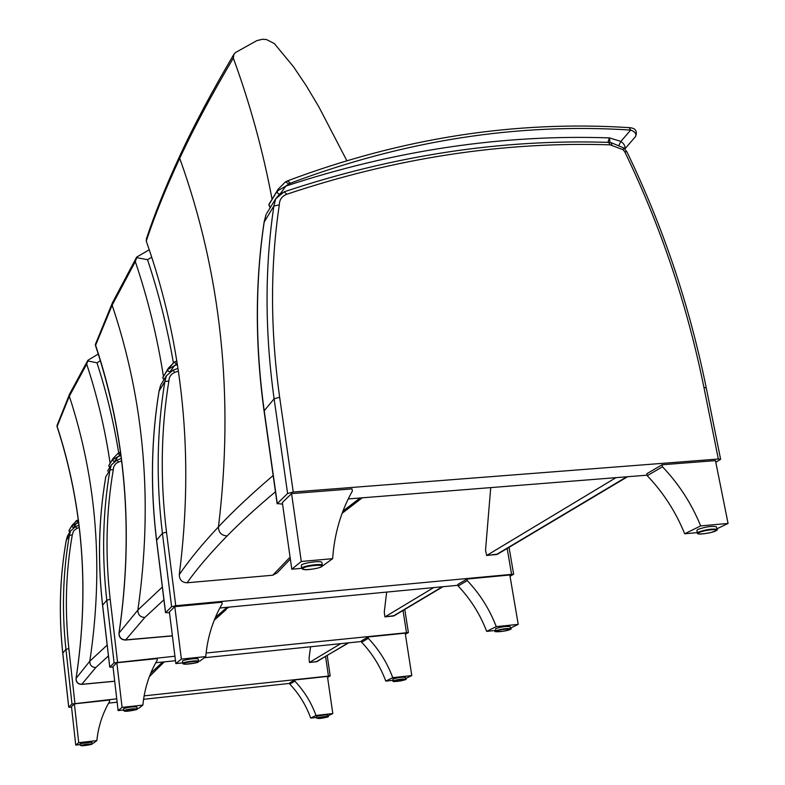 <?xml version="1.0" encoding="UTF-8"?>
<svg xmlns="http://www.w3.org/2000/svg" width="785" height="785" viewBox="0 0 785 785"><rect width="100%" height="100%" fill="white"/><g stroke="black" fill="none" stroke-linecap="round" stroke-linejoin="round"><path stroke-width="1.18" d="M290.342 559.067L277.085 572.942L272.719 575.228L187.065 582.774C181.934 582.48 179.343 579.772 179.284 574.649C194.307 457.41 183.298 346.214 146.255 241.073C154.586 215.973 165.743 188.4 179.726 158.335C193.689 128.289 211.548 94.877 233.312 58.1C250.042 103.757 262.955 150.769 272.052 199.105M346.774 160.532L318.887 106.917L306.435 86.016L293.61 66.911L274.348 43.567L266.439 39.544L262.504 39.25L256.783 40.653L235.5 52.526L233.871 54.351L233.312 58.1M273.16 475.494C251.357 494.118 233.116 511.241 218.456 526.863C202.226 544.152 189.165 560.078 179.284 574.649M146.255 241.073L146.471 238.601M627.539 476.74L497.739 554.063L486.778 555.495M615.98 477.663L486.641 555.505L485.542 550.079L490.723 487.613M159.08 391.058L164.85 381.559C156.853 430.445 156.038 481.009 162.417 533.231L171.621 606.726L165.596 612.604L156.637 540.522M169.511 612.81L165.596 612.604M510.034 576.288L513.635 574.169L509.043 547.331M171.621 606.726L175.761 605.735L513.635 574.169M165.527 612.722L156.549 540.394C150.308 488.957 151.152 439.139 159.08 390.91L160.67 385.062L159.129 390.773C151.211 438.972 150.367 488.8 156.598 540.237L162.417 533.231L166.508 532.161C160.13 480.106 160.915 429.709 168.873 380.99L164.85 381.559L166.41 375.76L161.141 384.307M219.839 608.002L457.998 585.276M169.943 371.835L174.398 365.741L167.745 369.519L162.74 377.713M467.271 580.625L467.016 579.036L457.851 584.403L458.106 585.963L467.271 580.625C479.949 593.98 489.604 609.317 496.267 626.636L486.671 631.366C480.126 614.272 470.608 599.141 458.106 585.963M467.016 579.036L509.818 574.993L518.228 624.369L496.267 626.636M495.443 630.453L486.671 631.366M518.228 624.369L510.417 628.128M495.551 631.111L495.708 628.579C501.792 626.744 506.61 626.106 510.171 626.656L510.181 626.695M222.126 603.861L221.91 602.213L174.8 606.668L181.384 659.096L205.758 656.584C207.436 637.498 212.892 619.924 222.126 603.861M198.536 661.245L199.89 661.107L205.758 656.584M174.8 606.668L169.393 611.898L175.85 663.6L182.689 662.893M175.85 663.6L181.384 659.096M182.758 663.433L185.26 664.218C194.651 663.197 198.978 662.442 198.242 661.941L198.546 661.294C198.644 659.9 182.071 662.147 182.758 663.433L182.483 661.215C181.786 659.92 198.36 657.673 198.262 659.076L198.262 659.096M264.192 222.076L273.887 205.974C264.712 267.459 264.78 331.751 274.112 398.829L287.604 493.5L277.291 503.558L264.3 411.389M282.561 504.147L277.291 503.558M715.802 462.267L720.63 459.303L706.245 387.829L703.939 387.437L718.334 459.019L720.63 459.303M264.152 221.802L266.125 214.305L264.28 221.439C255.184 281.854 255.164 344.949 264.211 410.741L274.112 398.829L279.646 397.2C270.295 330.318 270.177 266.233 279.303 204.934L273.887 205.974L275.751 198.713L266.704 213.373M279.303 204.934C279.421 199.733 281.893 196.181 286.711 194.278C395.404 157.903 503.185 141.418 610.053 144.842L623.005 149.67L624.782 151.839L626.891 151.799M287.604 493.5L293.237 492.009L718.334 459.019M348.226 498.926L647.134 475.18M609.955 142.487L609.425 137.895L607.884 142.37M280.216 193.816L285.887 186.074L277.203 191.069L268.794 204.895M270.344 207.466L268.882 204.63L278.086 189.254L285.563 181.806L288.782 183.945L290.313 183.219C403.775 140.486 517.227 122.764 630.669 130.065L629.187 127.651M624.791 148.797C625.468 146.275 624.163 143.812 620.876 141.398L630.669 130.065C635.075 131.674 636.674 133.872 635.457 136.639L624.889 148.895L635.457 136.639M288.782 183.945L285.887 186.074C394.718 150.278 502.567 134.225 609.425 137.895L620.876 141.398L618.972 145.235M662.481 466.79L662.089 464.769L646.85 473.698L647.232 475.681L662.481 466.79C678.888 484.021 691.624 503.715 700.671 525.891L684.697 533.771C675.836 511.967 663.354 492.607 647.232 475.681M662.089 464.769L715.469 460.618L728.078 523.448L700.671 525.891M697.296 532.632L684.697 533.771M728.078 523.448L716.842 528.855M697.365 532.986L696.864 530.415L697.943 529.384C706.019 526.696 712.181 525.822 716.43 526.784L716.45 526.882M352.367 491.037L352.043 488.898L291.578 493.608L301.293 561.471L332.654 558.675C334.351 534.026 340.925 511.477 352.367 491.037M321.752 566.515L332.654 558.675M291.578 493.608L282.335 502.557L291.784 569.213L301.734 568.32L301.332 565.543C300.194 563.316 321.801 560.107 321.919 562.492L321.928 562.57M291.784 569.213L301.293 561.471M125.6 639.971C121.194 639.746 119.016 637.43 119.075 633.024L119.006 633.161C118.947 637.508 121.086 639.804 125.423 640.05L125.678 639.893C121.263 639.667 119.065 637.371 119.094 632.995L119.075 633.024C133.774 532.407 125.953 436.489 95.613 345.272L95.387 344.399M95.368 345.174C125.826 436.382 133.705 532.377 119.006 633.161L119.035 633.279M112.579 302.47L112.147 305.188L95.613 345.272M162.338 587.052L137.875 610.053L119.094 632.995M136.924 256.96L135.305 261.572C147.904 298.761 157.275 337.01 163.417 376.319M136.443 257.627L147.521 259.688L151.701 257.245M172.376 635.781L125.678 639.893L144.842 617.461C140.181 617.177 137.856 614.704 137.875 610.053C153.154 503.293 144.577 401.675 112.147 305.188L135.305 261.572M394.433 615.607L385.003 616.892M433.673 587.592L384.935 616.902L384.277 612.074L386.652 592.086M81.591 684.373L81.797 684.304C77.96 684.128 76.057 682.136 76.106 678.318L76.096 678.338C89.5 590.497 83.19 506.521 57.148 426.402L57.02 425.499M81.738 684.353C77.901 684.177 76.017 682.175 76.096 678.338L76.066 678.485M69.718 393.825L69.335 396.219L57.148 426.402M107.182 645.084L89.804 661.186L76.106 678.318M88.136 360.129L86.684 364.112C97.301 396.268 105.102 429.316 110.116 463.248M87.586 360.894L96.977 362.817L100.323 360.796M114.698 681.194L81.797 684.304L95.78 667.544C91.747 667.328 89.755 665.209 89.804 661.186C103.728 568.703 96.898 480.381 69.335 396.219L86.684 364.112M348.756 642.827L316.296 661.706M340.719 643.651L309.437 662.462L309.054 658.115L310.585 646.761M105.789 476.799L109.959 469.96C102.756 512.154 101.707 555.564 106.789 600.182L114.1 662.874L109.782 667.083L102.629 605.382M113.06 667.162L109.782 667.083M405.374 634.29L408.386 632.543L404.785 609.445M206.102 653.012L408.386 632.543M105.779 476.73L105.818 476.623C98.684 518.316 97.615 561.177 102.599 605.215L106.789 600.182L110.194 599.338C105.102 554.877 106.142 511.624 113.315 469.577L109.959 469.96L111.333 464.946L107.584 471.029M114.1 662.874L174.927 656.211M155.744 662.746L175.487 660.715M204.257 657.742L361.522 641.502M368.302 638.342L368.096 636.978L361.434 640.884L361.63 642.228L368.302 638.342C379.076 649.725 387.231 662.834 392.745 677.661L385.778 681.095C380.332 666.436 372.286 653.483 361.63 642.228M368.096 636.978L405.207 633.171L411.791 675.571L392.745 677.661M392.794 680.32L385.778 681.095M411.791 675.571L405.551 678.564M392.912 681.046L392.951 678.976C398.054 677.543 402.185 676.994 405.364 677.357L405.639 679.153C402.469 678.809 398.329 679.349 393.226 680.781L392.912 681.066C394.286 681.194 389.664 682.185 400.389 680.968C405.492 679.82 407.248 679.221 405.639 679.153M157.285 660.038L157.108 658.625L116.857 662.756L122.077 707.373L142.88 705.097C144.46 688.828 149.258 673.815 157.285 660.038M137.022 708.512L138.68 708.335L142.88 705.097M116.857 662.756L112.981 666.504L118.123 710.602L123.588 709.993M118.123 710.602L122.077 707.373M123.667 710.651L123.441 708.777C127.719 707.216 132.184 706.628 136.845 707L137.071 708.894C132.41 708.521 127.945 709.12 123.667 710.67L124.844 711.23C127.513 711.72 139.455 709.198 136.845 709.375L136.963 709.051M66.244 540.433L69.394 535.272C62.888 572.383 61.73 610.396 65.94 649.332L71.984 703.988L68.737 707.157L62.8 653.238M71.553 707.157L68.737 707.157M327.58 677.396L330.181 675.905L327.247 655.642M144.126 695.853L330.181 675.905M68.717 707.207L62.761 653.189C58.62 614.704 59.778 577.093 66.244 540.374L67.481 535.959L66.264 540.325C59.807 577.034 58.649 614.635 62.79 653.13L65.94 649.332L68.854 648.655C64.645 609.857 65.783 571.98 72.279 534.997L69.394 535.272L70.63 530.866L67.844 535.38M71.984 703.988L116.749 698.817M108.624 703.124L117.142 702.192M143.567 699.317L289.704 683.401M294.866 681.164L294.699 679.967L289.645 682.93L289.802 684.108L294.866 681.164C304.256 691.085 311.302 702.526 316.002 715.478L310.713 718.089C306.062 705.264 299.095 693.94 289.802 684.108M294.699 679.967L327.443 676.415L332.801 713.555L316.002 715.478M316.522 717.421L310.713 718.089M332.801 713.555L327.649 716.038M316.63 718.167L316.61 716.42C321.006 715.243 324.637 714.772 327.502 714.998L327.728 716.577C324.862 716.352 321.232 716.833 316.836 718L319.809 718.481C327.198 717.294 329.837 716.656 327.728 716.577L327.728 716.587M109.684 701.27L109.547 700.043L74.408 703.851L78.716 742.679L96.849 740.608C98.321 726.439 102.599 713.33 109.684 701.27M91.943 743.238L93.7 743.042L96.849 740.608M74.408 703.851L71.494 706.667L75.743 745.102L80.266 744.582M75.743 745.102L78.716 742.679M80.355 745.289L80.168 743.66L91.816 742.129L92.002 743.768L80.355 745.299L81.454 745.75C84.78 745.907 93.945 744.033 91.835 744.151L91.933 743.876M114.374 461.551L117.976 456.664L112.353 459.833L108.742 465.74M73.309 527.854L76.547 523.418L71.671 526.156L69.963 528.737M290.077 557.173L272.719 575.228M360.079 497.984L342.927 511.123M187.065 582.774C197.212 568.477 210.576 552.866 227.14 535.929C240.455 522.339 256.558 507.62 275.457 491.773M227.14 535.929C221.439 535.566 218.544 532.544 218.456 526.863C234.254 396.955 221.35 274.112 179.726 158.335L180.177 155.077M626.793 476.799L496.414 554.534L487.142 555.358M172.788 370.392L166.41 375.76L172.788 370.392M507.169 548.45L511.535 574.031M168.873 380.99C169.04 376.869 171.032 374.003 174.829 372.384L173.004 370.216L177.95 368.4M174.829 372.384L178.352 371.089M175.761 605.735L166.508 532.161M177.371 364.662L174.398 365.741L176.694 363.985L174.123 362.268L167.745 369.519L168.137 371.325L170.149 371.697M176.694 363.985L177.214 363.7M176.919 361.836L175.742 361.453M163.898 379.832L162.78 377.605L164.104 375.191M496.512 631.052C499.711 629.462 513.096 628.078 509.691 629.678C506.453 631.258 493.215 632.631 496.512 631.052M496.061 630.679L495.561 631.15C493.461 631.827 496.041 631.866 503.313 631.248C510.191 629.639 512.595 628.805 510.525 628.756C506.973 628.216 502.145 628.854 496.061 630.679M510.535 628.785L510.171 626.656M198.006 662.04C196.132 663.541 181.453 665.072 183.396 663.56C185.211 662.049 200.067 660.519 198.006 662.04M283.758 192.158L275.751 198.713L279.352 194.464L283.758 192.158M706.255 387.898L706.245 387.829C689.367 304.982 662.903 226.276 626.852 151.721M286.711 194.278L284.258 191.785C393.305 155.371 501.438 138.906 608.66 142.389L608.453 142.389M610.053 144.842L608.66 142.389L610.936 142.635M611.878 145.039L611.113 142.664L623.663 147.904M623.005 149.67L623.712 147.933L626.862 151.731M293.237 492.009L279.646 397.2M624.782 151.839C660.744 226.237 687.13 304.776 703.939 387.437M290.313 183.219L287.702 180.805L287.212 181.188M270.168 207.75L268.833 204.718L270.501 201.637M635.585 136.492C637.587 131.036 635.516 128.092 629.393 127.661C515.51 120.291 401.616 138.003 287.702 180.805L285.563 181.806L278.086 189.254L277.134 192.374L278.224 193.738L279.921 194.023M699.052 532.544C704.41 529.904 721.101 528.403 715.459 531.062C710.062 533.682 693.587 535.174 699.052 532.544M698.464 532.063L697.384 533.084C697.139 534.565 701.78 534.349 711.298 532.446C716.568 530.611 718.461 529.62 716.96 529.453C712.711 528.511 706.549 529.384 698.464 532.063M716.98 529.551L716.43 526.784M321.497 566.613C318.249 569.184 299.419 570.891 302.725 568.301C305.885 565.71 324.99 563.993 321.497 566.613M322.35 565.435L322.331 565.357C322.223 563.002 300.606 566.211 301.744 568.409L304.551 569.625C307.641 570.234 321.075 567.938 321.791 566.485L322.331 565.357L321.919 562.492M229.092 607.119L223.028 610.799L215.296 617.589M136.521 257.352L112.461 302.716L95.348 344.497M173.367 362.709C167.313 327.522 158.688 293.188 147.521 259.688M227.228 607.296L223.028 610.799M144.842 617.461L163.928 599.799M442.347 586.768L393.275 616.029L385.229 616.814M164.281 661.873L149.425 676.552M162.613 662.04L150.73 673.226M87.694 360.59L69.61 394.041L56.981 425.607M118.702 453.004C113.737 422.212 106.505 392.147 96.977 362.817M95.78 667.544L108.438 655.887M348.236 642.876L316.718 661.667L309.624 662.403M116.837 460.245L111.333 464.946L116.837 460.245M403.039 610.485L406.453 632.474M113.315 469.577C113.482 466.025 115.209 463.533 118.476 462.09L116.965 460.138L121.302 458.489M118.476 462.09L121.606 460.893M117.544 662.089L110.194 599.338M393.609 681.095C399.82 679.516 403.627 679.094 405.04 679.83C398.858 681.4 395.041 681.822 393.609 681.095M136.649 709.463C131.124 710.994 126.964 711.455 124.167 710.837C129.711 709.297 133.872 708.835 136.649 709.463M75.468 526.676L70.63 530.866L75.468 526.676M325.608 656.613L328.395 675.885M72.279 534.997L73.535 531.003L76.832 528.393L75.556 526.617L78.991 525.263M76.832 528.393L79.256 527.441M74.918 703.35L68.854 648.655M317.179 718.265C322.36 717.009 325.726 716.617 327.266 717.107C322.095 718.363 318.739 718.756 317.179 718.265M91.659 744.229C86.998 745.456 83.367 745.878 80.767 745.485C85.437 744.249 89.068 743.837 91.659 744.229M120.91 455.555L117.976 456.664L120.792 454.672M109.704 467.595L108.762 465.682L112.981 458.568L117.976 453.416L119.968 455.123M120.704 454.005L119.389 452.68L118.074 453.387M109.655 467.674L108.752 465.711L109.91 463.582M120.458 452.229L117.976 453.416L112.981 458.568L112.353 459.833L114.051 461.796M78.647 522.604L76.547 523.418L78.294 522.054L76.537 520.553L71.671 526.156L73.407 527.785M78.323 520.141L76.665 520.475M69.767 532.269L68.943 530.601L72.23 525.047L78.264 519.65M342.113 513.321L362.209 497.818M233.871 54.351C212.029 91.384 194.091 125.041 180.069 155.322C166.018 185.623 154.792 213.441 146.412 238.777M497.356 554.279L496.022 554.671M673.658 266.321L675.62 272.179M163.82 379.969L162.76 377.644L168.471 368.057L174.299 362.111L176.772 360.943M198.546 661.294L198.262 659.076M277.154 503.833L264.084 411.114M264.074 411.065C255.037 345.322 255.066 282.217 264.162 221.762M172.396 635.909L125.482 640.04M226.08 609.641L214.197 620.287M136.767 257.048L149.238 249.777M394.07 615.813L393.03 616.107M442.946 586.709L394.423 615.617M56.991 426.324C83.112 506.433 89.47 590.467 76.057 678.417C75.988 682.214 77.843 684.216 81.63 684.402M114.708 681.282L81.669 684.392M88.018 360.207L98.243 354.055M317.395 661.49L316.561 661.726M316.483 661.735L309.476 662.462M109.753 667.152L102.57 605.304C97.575 561.275 98.645 518.414 105.779 476.711M69.728 532.318L68.943 530.611"/></g></svg>
